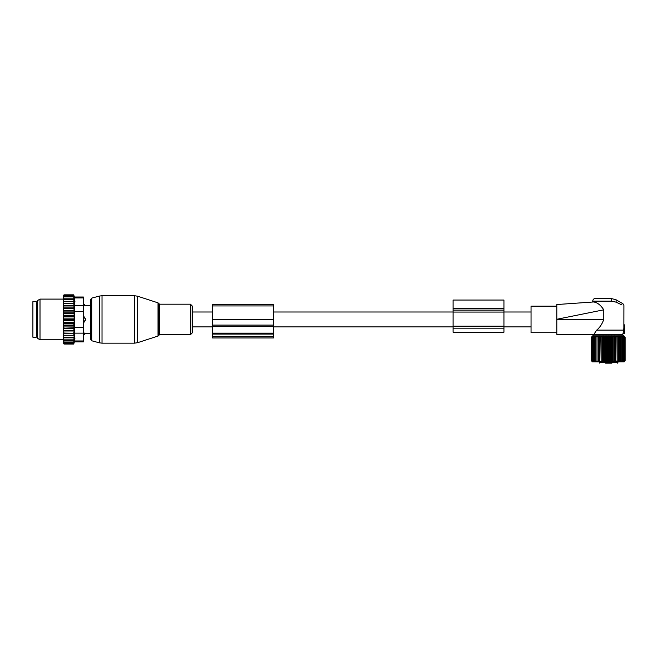 <?xml version="1.0" encoding="UTF-8"?>
<svg xmlns="http://www.w3.org/2000/svg" width="658" height="658" viewBox="0 0 658 658"><rect width="100%" height="100%" fill="white"/><g stroke="black" fill="none" stroke-linecap="round" stroke-linejoin="round"><path stroke-width="0.99" d="M192.169 311.991L192.169 332.973L192.169 305.921L192.169 311.991L212.501 311.991M453.107 300.048L453.107 308.52L503.938 308.52L503.938 300.048L453.107 300.048M453.107 328.169L503.938 328.169L503.938 332.241L453.107 332.241L453.107 308.52M453.107 312.065L503.938 312.065L503.938 308.52M503.938 312.065L503.938 328.169M83.393 303.757L85.425 305.551L90.508 305.551L90.508 299.752L90.508 339.141L90.508 333.343L85.425 333.343L83.73 335.136L83.73 332.923L85.31 333.31A2.714 1.949 180 0 1 83.73 334.379L83.393 334.379M85.31 320.306A2.714 1.884 180 0 1 83.73 321.326L83.73 322.839L85.425 319.443L83.73 316.054L83.393 321.326M85.31 305.575L83.73 305.97L85.31 305.575A2.714 1.949 0 0 0 83.73 304.514L83.393 305.97M83.73 303.757L83.393 304.514M83.393 332.923L85.31 333.31M36.289 301.652L36.289 337.233L32.9 337.233L32.9 301.652L36.289 301.652M63.398 339.15L63.398 338.294L64.073 339.15L63.398 339.15L64.073 340.721L63.398 340.721L64.073 341.995L63.398 341.995L64.073 342.974L63.415 342.974L64.073 344.052L63.398 343.509L63.398 342.259M74.132 315.445L74.132 318.11L63.398 318.11L63.398 315.445L74.132 315.445L73.737 294.842L74.362 297.013L83.393 297.013L83.393 341.872L74.362 341.872L73.737 344.052L74.132 335.292L63.398 335.292L63.398 338.294M63.398 335.292L63.398 324.345L64.073 325.093L73.737 325.093L74.132 326.055L73.737 327.824L63.398 328.169M74.132 318.11L74.132 323.448L63.398 323.448L63.398 324.345M63.398 323.448L63.398 321.606L64.073 322.288L73.737 322.288M74.132 320.783L63.398 320.783L63.398 321.606M63.398 320.783L63.398 318.834L64.073 319.443L73.737 319.443M63.398 318.11L63.398 318.834M63.398 315.445L63.398 313.356L64.073 313.8L73.737 313.8M63.398 296.635L64.073 295.919L63.415 295.919L64.073 294.842L63.398 295.384L63.398 313.356M63.398 341.995L63.398 341.247M63.398 340.721L63.398 339.923M63.398 337.299L64.073 337.299L63.398 336.386M73.737 337.299L64.073 337.299M74.132 335.292L63.398 335.251M63.398 334.305L64.073 335.218M63.398 333.228L74.132 333.228L73.737 335.218M74.132 333.228L63.398 333.055M63.398 332.035L64.073 332.923M63.398 330.974L74.132 330.974L73.737 332.923M74.132 330.974L73.737 330.448L63.398 330.686M63.398 329.592L64.073 330.448M63.398 328.581L74.132 328.581L73.737 330.448M74.132 328.581L73.737 327.824M63.398 327.018L64.073 327.824M74.132 326.055L63.398 326.055M63.398 325.529L64.073 325.093M63.398 322.815L64.073 322.288M63.398 320.059L64.073 319.443M73.737 316.605L64.073 316.605L63.398 317.288M63.398 316.079L64.073 316.605M63.398 314.549L64.073 313.8M63.398 311.876L64.073 311.07L63.398 310.724M63.398 309.301L64.073 308.446L63.398 308.207M63.398 306.858L64.073 305.97L63.398 305.83M63.398 304.588L64.073 303.675L63.398 303.642M63.398 302.507L64.073 301.594L63.398 301.594M63.398 300.599L64.073 299.744L63.398 299.744M63.398 298.173L64.073 298.173L63.398 298.971M63.398 296.898L64.073 296.898L63.398 297.646M73.737 295.236L64.073 295.236M73.737 294.842L64.073 294.842M73.737 344.052L64.073 344.052M73.737 343.649L64.073 343.649M73.737 342.974L64.073 342.974M74.922 301.594L74.922 302.047M74.724 299.061L74.543 297.984M74.872 338.434L74.716 339.857M83.393 327.273L74.535 327.273L74.535 297.926C74.305 296.717 74.305 296.717 74.535 297.926C74.305 296.717 74.305 296.717 74.535 297.926L83.393 297.926M37.646 336.09L37.646 300.484L40.015 299.11L40.015 339.775L37.646 338.409L37.646 336.09M74.535 327.273L74.535 333.145L83.393 333.145M74.535 333.145L74.535 340.967C74.305 342.168 74.305 342.168 74.535 340.967C74.305 342.168 74.305 342.168 74.535 340.967L83.393 340.967M73.737 295.919L64.073 295.919M74.132 323.448L73.737 325.093M73.737 339.15L64.073 339.15M73.737 340.721L64.073 340.721M73.737 341.995L64.073 341.995M73.737 296.898L64.073 296.898M73.737 298.173L64.073 298.173M73.737 299.744L64.073 299.744M73.737 301.594L64.073 301.594M74.132 303.601L63.398 303.601M73.737 303.675L64.073 303.675M74.132 305.666L63.398 305.666M73.737 305.97L64.073 305.97M74.132 307.911L63.398 307.911M73.737 308.446L64.073 308.446M74.132 310.313L63.398 310.313M73.737 311.07L64.073 311.07M74.132 312.838L63.398 312.838M212.501 336.37L212.501 304.753L273.506 304.753L273.506 337.957L212.501 337.957L212.501 336.37L273.506 336.37M603.764 309.819L556.808 319.278L556.808 304.539L593.59 301.964C592.439 302.047 592.439 302.047 593.59 301.964C592.439 302.047 592.439 302.047 593.59 301.964L594.635 302.154C597.9 302.927 600.943 305.485 603.764 309.819L603.764 319.443C602.193 323.942 599.841 327.495 596.716 330.119L593.861 334.354L622.764 334.354L622.962 333.622L624.582 333.343L624.582 324.871L623.858 325.208L623.899 305.871C623.949 304.687 623.233 303.749 621.761 303.067L616.094 299.801L611.011 298.436L616.094 299.801L616.094 302.145L611.578 301.15A2.714 0.568 -90 0 0 611.011 298.436L595.441 298.436C593.787 298.6 592.883 299.497 592.726 301.15L611.578 301.15M593.861 334.354L556.808 334.354L556.808 313.085M621.991 304.958L616.094 302.145M556.808 332.718L531.047 332.718L531.047 306.176L556.808 306.176M596.716 330.119L623.71 330.119L623.077 333.137L624.582 332.997M623.858 328.811L623.652 329.526L623.726 328.786L624.582 328.934L623.858 328.811L623.858 325.208L624.582 325.208M624.582 329.444L623.652 329.526L623.71 330.119M624.582 324.871L623.891 324.748M605.607 363.158L611.537 363.158M599.364 361.842L599.364 362.657A0.51 0.51 0 0 0 599.866 363.158C603.254 363.158 603.254 363.158 599.866 363.158A0.51 0.477 -90 0 1 599.397 362.657L617.887 362.657L617.887 361.842M611.866 363.158L611.027 363.158M592.916 361.62L591.526 360.872L592.48 361.842L624.146 361.842L625.1 360.872L624.195 361.719L624.615 360.872L623.768 361.571M592.356 361.719L591.526 360.872L591.526 337.085L592.356 336.246L591.526 337.085L592.43 336.246L591.69 337.085L592.661 336.246L592.011 337.085L593.039 336.246L592.488 337.085L593.565 336.246L593.121 337.085L594.24 336.246L593.903 337.085L595.046 336.246L594.816 337.085L595.975 336.246L595.86 337.085L597.028 336.246L597.028 337.085L598.188 336.246L598.303 337.085L599.446 336.246L599.677 337.085L600.787 336.246L601.132 337.085L602.21 336.246L602.654 337.085L603.682 336.246L604.233 337.085L605.204 336.246L605.845 337.085L606.75 336.246L607.49 337.085L608.313 336.246L609.135 337.085L609.876 336.246L610.78 337.085L611.43 336.246L612.401 337.085L612.943 336.246L613.98 337.085L614.424 336.246L615.501 337.085L615.839 336.246L616.957 337.085L617.179 336.246L618.323 337.085L618.438 336.246L619.597 337.085L619.597 336.246L620.765 337.085L620.65 336.246L621.81 337.085L621.588 336.246L622.731 337.085L622.394 336.246L623.504 337.085L623.06 336.246L624.138 337.085L623.768 336.394M623.587 336.246L625.1 337.085L623.192 335.161L593.434 335.161L592.356 336.246M624.278 361.719L625.1 360.872L625.1 337.085L624.278 336.246M623.587 361.719L624.138 360.872L624.138 337.085M619.597 361.719L619.597 360.872L619.597 361.719L620.765 360.872L620.65 361.719L621.81 360.872L621.588 361.719L622.731 360.872L622.394 361.719L623.504 360.872L623.06 361.719L624.138 360.872M618.438 336.246L618.438 361.719L619.597 360.872L619.597 336.246M618.438 361.719L618.323 337.085M617.179 336.246L617.179 361.719L618.323 360.872M617.179 361.719L616.957 337.085M615.839 336.246L615.839 361.719L616.957 360.872M615.839 361.719L615.501 337.085M614.424 336.246L614.424 361.719L615.501 360.872M614.424 361.719L613.98 360.872L613.98 337.085M612.943 336.246L612.943 361.719L613.98 360.872M612.943 361.719L612.401 360.872L612.401 337.085M611.43 336.246L611.43 361.719L612.401 360.872M611.43 361.719L610.78 360.872L610.78 337.085M609.876 336.246L609.876 361.719L610.78 360.872M609.876 361.719L609.135 360.872L609.135 337.085M608.313 336.246L608.313 361.719L609.135 360.872M608.313 361.719L607.49 360.872L607.49 337.085M606.75 336.246L606.75 361.719L607.49 360.872M606.75 361.719L605.845 360.872L605.845 337.085M605.204 336.246L605.204 361.719L605.845 360.872M605.204 361.719L604.233 360.872L604.233 337.085M603.682 336.246L603.682 361.719L604.233 360.872M603.682 361.719L602.654 360.872L602.654 337.085M602.21 336.246L602.21 361.719L602.654 360.872M602.21 361.719L601.132 360.872L601.132 337.085M600.787 336.246L601.132 360.872M600.787 361.719L599.677 360.872L599.677 337.085M599.446 336.246L599.677 360.872M599.446 361.719L598.303 360.872L598.303 337.085M598.188 336.246L598.303 360.872M598.188 361.719L597.028 360.872L597.028 336.246M597.028 361.719L597.028 360.872L597.028 361.719L595.86 360.872L595.86 337.085M593.039 361.719L592.488 360.872L593.565 361.719L593.121 360.872L594.24 361.719L593.903 360.872L595.046 361.719L594.816 360.872L595.975 361.719L595.86 360.872M592.011 360.872L592.011 337.085M591.69 360.872L591.69 337.085M624.935 360.872L624.935 337.085M624.615 360.872L624.615 337.085M623.504 360.872L623.504 337.085M622.731 360.872L622.731 337.085M621.81 360.872L621.81 337.085M620.765 360.872L620.765 337.085M594.816 360.872L594.816 337.085M593.903 360.872L593.903 337.085M593.121 360.872L593.121 337.085M592.488 360.872L592.488 337.085M453.107 310.124L503.938 310.124M453.107 326.204L503.938 326.204M137.654 341.732L137.654 342.67L134.512 343.163L134.512 295.722L137.654 296.223L137.654 341.732M158.019 302.844L158.677 303.494L158.677 335.399L158.019 336.049L158.019 302.844L137.654 296.223M134.512 295.722L102.015 295.722L102.015 343.163L134.512 343.163M158.677 303.494L159.639 304.193L159.639 334.692L190.45 334.692L192.169 332.973M102.015 295.722L99.383 296.067L99.383 342.818L91.766 340.778L90.508 339.141M159.639 304.193L190.45 304.193L190.45 334.692M99.383 296.067L91.766 298.115L91.766 340.778M83.393 317.559L83.73 317.559A2.714 1.884 0 0 1 85.31 318.587M37.646 303.519L36.963 303.519L36.963 335.374L37.646 335.374M83.393 311.621L74.535 311.621M83.393 305.748L74.535 305.748M212.501 305.937L273.506 305.937M212.501 334.083L273.506 334.083M212.501 333.137L273.506 333.137M212.501 326.31L273.506 326.31M212.501 325.11L273.506 325.11M212.501 319.36L273.506 319.36M603.764 319.443L556.808 319.443M599.397 362.657L599.397 361.842M531.047 326.903L503.938 326.903M453.107 326.903L273.506 326.903M212.501 326.903L192.169 326.903M531.047 311.991L503.938 311.991M453.107 311.991L273.506 311.991M158.019 336.049L137.654 342.67M158.677 335.399L159.639 334.692M190.45 304.193L192.169 305.921M91.766 298.115L90.508 299.752M102.015 343.163L99.383 342.818M36.963 335.374L36.289 336.049M36.963 303.519L36.289 302.844M63.398 299.11L40.015 299.11M63.398 339.775L40.015 339.775M592.726 302.022L592.726 301.15M617.887 335.161L617.887 334.354M598.739 335.161L598.739 334.354M617.887 362.657L617.377 363.158M599.364 362.657A0.51 0.51 0 0 0 599.866 363.158"/></g></svg>
